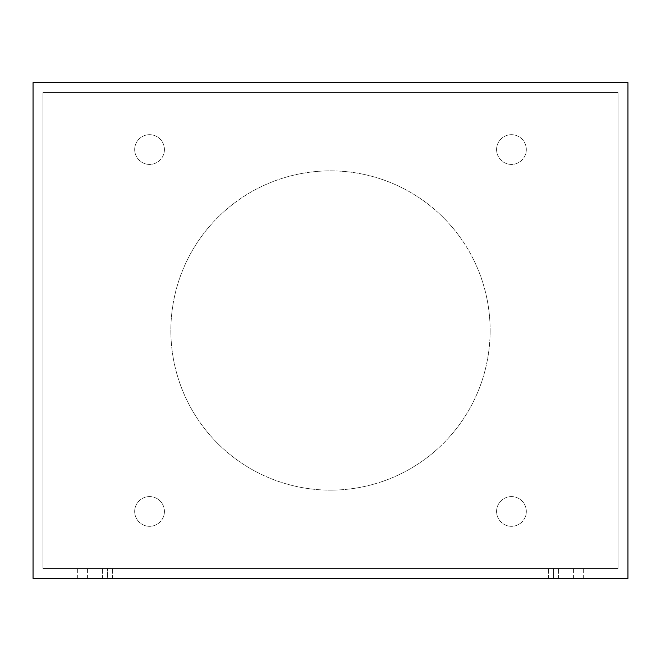 <?xml version="1.0" encoding="UTF-8"?>
<svg xmlns="http://www.w3.org/2000/svg" width="661" height="661" viewBox="0 0 661 661"><rect width="100%" height="100%" fill="white"/><g stroke="black" fill="none" stroke-linecap="round" stroke-linejoin="round"><path stroke-width="0.5" stroke-dasharray="3.31 2.48" d="M578.375 568.46L573.418 568.46L578.375 568.46M578.375 578.375L583.332 578.375L578.375 578.375M82.625 568.46L77.668 568.46L82.625 568.46M82.625 578.375L87.583 578.375L82.625 578.375M553.587 568.46L102.455 568.46L553.587 568.46L553.587 578.375L558.545 578.375L102.455 578.375L112.37 578.375L102.455 578.375L107.413 578.375L107.413 568.46L107.413 578.375L553.587 578.375L553.587 568.46M526.321 149.551A14.873 14.873 0 0 1 504.013 162.432A14.873 14.873 0 0 1 504.013 136.67A14.873 14.873 0 0 1 526.321 149.551A14.873 14.873 0 0 0 504.013 136.67A14.873 14.873 0 0 0 504.013 162.432A14.873 14.873 0 0 0 526.321 149.551M526.321 511.449A14.873 14.873 0 0 1 504.013 524.33A14.873 14.873 0 0 1 504.013 498.568A14.873 14.873 0 0 1 526.321 511.449A14.873 14.873 0 0 0 504.013 498.568A14.873 14.873 0 0 0 504.013 524.33A14.873 14.873 0 0 0 526.321 511.449M164.424 149.551A14.873 14.873 0 0 1 142.115 162.432A14.873 14.873 0 0 1 142.115 136.67A14.873 14.873 0 0 1 164.424 149.551A14.873 14.873 0 0 0 142.115 136.67A14.873 14.873 0 0 0 142.115 162.432A14.873 14.873 0 0 0 164.424 149.551M164.424 511.449A14.873 14.873 0 0 1 142.115 524.33A14.873 14.873 0 0 1 142.115 498.568A14.873 14.873 0 0 1 164.424 511.449A14.873 14.873 0 0 0 142.115 498.568A14.873 14.873 0 0 0 142.115 524.33A14.873 14.873 0 0 0 164.424 511.449M490.132 330.5A159.631 159.631 0 0 1 250.684 468.748A159.631 159.631 0 0 1 250.684 192.252A159.631 159.631 0 0 1 490.132 330.5A159.631 159.631 0 0 0 250.684 192.252A159.631 159.631 0 0 0 250.684 468.748A159.631 159.631 0 0 0 490.132 330.5M42.965 92.54L618.035 92.54L618.035 568.46L42.965 568.46L42.965 92.54L618.035 92.54L618.035 568.46L42.965 568.46L42.965 92.54M33.05 82.625L627.95 82.625L627.95 578.375L33.05 578.375L33.05 82.625M583.332 578.375L583.332 568.46M573.418 578.375L573.418 568.46M87.583 578.375L87.583 568.46M77.668 578.375L77.668 568.46M558.545 578.375L558.545 568.46L558.545 578.375M548.63 578.375L548.63 568.46L548.63 578.375M112.37 578.375L112.37 568.46L112.37 578.375M102.455 578.375L102.455 568.46L102.455 578.375"/><path stroke-width="0.99" d="M33.05 578.375L627.95 578.375L627.95 82.625L33.05 82.625L33.05 578.375"/></g></svg>
